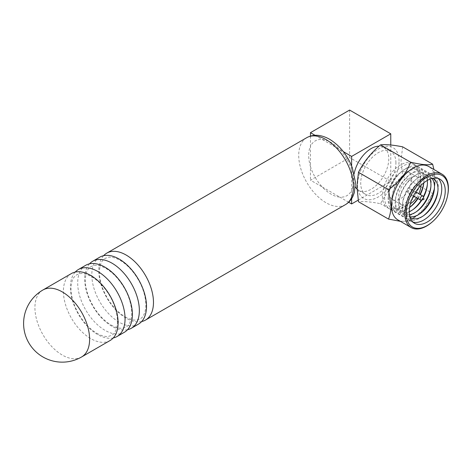 <?xml version="1.0" encoding="UTF-8"?>
<svg xmlns="http://www.w3.org/2000/svg" width="472" height="472" viewBox="0 0 472 472"><rect width="100%" height="100%" fill="white"/><g stroke="black" fill="none" stroke-linecap="round" stroke-linejoin="round"><path stroke-width="0.35" stroke-dasharray="2.36 1.77" d="M141.665 321.556A38.669 22.326 60 0 1 126.13 318.181A38.669 22.326 60 0 1 101.922 287.3A38.669 22.326 60 0 1 103.628 255.677M127.546 329.71A38.669 22.326 60 0 1 112.011 326.329A38.669 22.326 60 0 1 87.804 295.448A38.669 22.326 60 0 1 89.509 263.83M113.256 337.958A38.669 22.326 60 0 1 97.722 334.583A38.669 22.326 60 0 1 73.514 303.702A38.669 22.326 60 0 1 75.219 272.078M399.052 161.023A29.329 16.933 120 0 0 378.314 149.046A29.329 16.933 120 0 0 357.569 184.971A29.329 16.933 120 0 0 378.314 196.942A29.329 16.933 120 0 0 399.052 161.023M402.634 146.833L401.017 160.616L402.634 176.262C393.2 184.121 385.842 193.272 380.562 203.721C371.128 201.839 363.77 201.184 358.49 201.75M356.938 189.036A24.886 14.372 120 0 0 358.744 190.434A24.886 14.372 120 0 0 377.924 183.767A24.886 14.372 120 0 0 388.786 158.722A24.886 14.372 120 0 0 383.636 147.329A24.886 14.372 120 0 0 379.057 146.161M354.142 173.678A24.886 14.372 120 0 0 353.593 179.041A24.886 14.372 120 0 0 355.357 186.894M395.914 162.834A24.886 14.372 120 0 0 390.757 151.441A24.886 14.372 120 0 0 371.576 158.108A24.886 14.372 120 0 0 360.714 183.154A24.886 14.372 120 0 0 365.871 194.547A24.886 14.372 120 0 0 385.046 187.88A24.886 14.372 120 0 0 395.914 162.834M349.61 110.064L349.61 157.583L310.47 180.18L322.282 187A31.624 18.26 60 0 1 310.47 166.539L310.47 146.308A31.624 18.26 60 0 1 322.282 139.488L339.805 149.6A31.624 18.26 60 0 1 351.616 170.062L351.616 190.299A31.624 18.26 60 0 1 339.805 197.119L348.666 202.234M138.497 324.116A38.669 22.326 60 0 1 119.162 322.205A38.669 22.326 60 0 1 93.898 288.127A38.669 22.326 60 0 1 99.828 257.14M124.378 332.27A38.669 22.326 60 0 1 105.044 330.353A38.669 22.326 60 0 1 79.786 296.28A38.669 22.326 60 0 1 85.709 265.293M110.088 340.518A38.669 22.326 60 0 1 90.754 338.601A38.669 22.326 60 0 1 65.496 304.528A38.669 22.326 60 0 1 71.419 273.542M421.407 200.152A2.313 1.339 120 0 0 423.425 197.148A2.313 1.339 120 0 0 423.378 196.735M411.389 190.198A2.313 1.339 120 0 0 410.906 189.142A2.313 1.339 120 0 0 409.124 189.762A2.313 1.339 120 0 0 408.115 192.092A2.313 1.339 120 0 0 408.593 193.148A2.313 1.339 120 0 0 410.374 192.529A2.313 1.339 120 0 0 411.389 190.198M411.667 179.242A15.936 9.198 120 0 0 408.368 171.944A15.936 9.198 120 0 0 396.091 176.215A15.936 9.198 120 0 0 389.134 192.251A15.936 9.198 120 0 0 392.433 199.55A15.936 9.198 120 0 0 404.711 195.278A15.936 9.198 120 0 0 411.667 179.242M421 185.372A15.936 9.198 120 0 0 421.018 184.64A15.936 9.198 120 0 0 417.72 177.342A15.936 9.198 120 0 0 405.436 181.614A15.936 9.198 120 0 0 398.48 197.65A15.936 9.198 120 0 0 401.784 204.948A15.936 9.198 120 0 0 410.374 203.774M384.615 197.408A25.447 14.691 120 0 0 389.884 209.055A25.447 14.691 120 0 0 405.147 206.122A25.447 14.691 120 0 0 420.416 179.667A25.447 14.691 120 0 0 420.599 176.634A25.447 14.691 120 0 0 415.331 164.982A25.447 14.691 120 0 0 395.719 171.802A25.447 14.691 120 0 0 384.615 197.408M382.408 196.134A25.447 14.691 120 0 0 387.677 207.786A25.447 14.691 120 0 0 407.289 200.966A25.447 14.691 120 0 0 418.393 175.36A25.447 14.691 120 0 0 413.124 163.707A25.447 14.691 120 0 0 393.512 170.528A25.447 14.691 120 0 0 382.408 196.134M388.368 197.272A22.627 13.063 120 0 0 406.628 205.025A22.627 13.063 120 0 0 420.21 181.502A22.627 13.063 120 0 0 420.369 178.799A22.627 13.063 120 0 0 402.109 171.053A22.627 13.063 120 0 0 388.533 194.576A22.627 13.063 120 0 0 388.368 197.272M423.791 182.859A25.447 14.691 120 0 0 423.944 181.702A25.447 14.691 120 0 0 424.127 178.67A25.447 14.691 120 0 0 403.589 169.955A25.447 14.691 120 0 0 388.32 196.405A25.447 14.691 120 0 0 388.137 199.444A25.447 14.691 120 0 0 408.669 208.158A25.447 14.691 120 0 0 409.596 207.444M417.643 198.376A25.447 14.691 120 0 0 419.962 194.364M423.803 182.847A22.627 13.063 120 0 0 423.891 180.835A22.627 13.063 120 0 0 405.637 173.088A22.627 13.063 120 0 0 392.055 196.612A22.627 13.063 120 0 0 391.896 199.308A22.627 13.063 120 0 0 409.59 207.462M417.991 198.576A22.627 13.063 120 0 0 420.304 194.564M427.343 184.688A25.447 14.691 120 0 0 427.473 183.738A25.447 14.691 120 0 0 427.65 180.705A25.447 14.691 120 0 0 407.118 171.991A25.447 14.691 120 0 0 391.843 198.447A25.447 14.691 120 0 0 391.666 201.479A25.447 14.691 120 0 0 412.198 210.193A25.447 14.691 120 0 0 412.959 209.609M421.325 200.175A25.447 14.691 120 0 0 423.354 196.653M427.272 180.457A22.627 13.063 120 0 0 409.165 175.124A22.627 13.063 120 0 0 395.583 198.647A22.627 13.063 120 0 0 395.424 201.343A22.627 13.063 120 0 0 409.259 211.662M421.909 199.998A22.627 13.063 120 0 0 423.502 197.249M430.871 186.723A25.447 14.691 120 0 0 430.995 185.773A25.447 14.691 120 0 0 431.178 182.741A25.447 14.691 120 0 0 410.646 174.026A25.447 14.691 120 0 0 395.371 200.482A25.447 14.691 120 0 0 395.194 203.515A25.447 14.691 120 0 0 415.726 212.229A25.447 14.691 120 0 0 416.481 211.645M429.98 179.136A22.627 13.063 120 0 0 412.687 177.159A22.627 13.063 120 0 0 399.106 200.683A22.627 13.063 120 0 0 398.946 203.379A22.627 13.063 120 0 0 409.466 214.666M434.399 188.759A25.447 14.691 120 0 0 434.523 187.809A25.447 14.691 120 0 0 434.7 184.776A25.447 14.691 120 0 0 414.168 176.062A25.447 14.691 120 0 0 398.899 202.517A25.447 14.691 120 0 0 398.716 205.55A25.447 14.691 120 0 0 419.248 214.264A25.447 14.691 120 0 0 420.009 213.68M431.974 178.475A22.627 13.063 120 0 0 416.216 179.195A22.627 13.063 120 0 0 402.634 202.718A22.627 13.063 120 0 0 402.474 205.42A22.627 13.063 120 0 0 409.891 216.725M437.922 190.794A25.447 14.691 120 0 0 438.051 189.844A25.447 14.691 120 0 0 438.228 186.812A25.447 14.691 120 0 0 417.696 178.097A25.447 14.691 120 0 0 402.421 204.553A25.447 14.691 120 0 0 402.244 207.586A25.447 14.691 120 0 0 422.776 216.3A25.447 14.691 120 0 0 423.537 215.716M432.694 178.304A22.627 13.063 120 0 0 419.744 181.23A22.627 13.063 120 0 0 406.162 204.754A22.627 13.063 120 0 0 406.003 207.456A22.627 13.063 120 0 0 410.103 217.439M438.11 178.41A25.447 14.691 120 0 0 436.488 177.195A25.447 14.691 120 0 0 421.225 180.133A25.447 14.691 120 0 0 405.949 206.588A25.447 14.691 120 0 0 405.767 209.621A25.447 14.691 120 0 0 411.041 221.274A25.447 14.691 120 0 0 412.906 222.07M397.849 219.869A30.827 17.8 120 0 0 424.104 208.748A30.827 17.8 120 0 0 432.175 194.771A30.827 17.8 120 0 0 435.06 180.587A30.827 17.8 120 0 0 428.676 166.474M400.368 221.327L410.557 221.043L424.039 208.83L432.629 193.585C434.228 189.732 435.06 185.307 435.131 180.316L433.91 169.495M402.634 176.262L432.665 193.502L432.175 194.771M431.703 222.4A30.827 17.8 120 0 0 447.792 194.529M416.475 197.703A15.936 9.198 120 0 0 418.794 193.691M410.557 221.043L380.562 203.721M310.47 136.072L310.47 146.308A31.624 18.26 60 0 0 310.47 166.539L310.47 180.18M315.013 135.293L322.282 139.488A31.624 18.26 60 0 1 331.043 142.479A31.624 18.26 60 0 1 339.805 149.6L343.368 151.66M322.282 187L339.805 197.119A31.624 18.26 60 0 1 331.043 194.122A31.624 18.26 60 0 1 322.282 187M351.616 165.949L351.616 170.062A31.624 18.26 60 0 1 351.616 190.299L351.616 198.688M390.763 144.987L390.763 181.342L349.61 157.583M358.201 200.14L390.763 181.342M345.398 204.665A38.669 22.326 60 0 1 326.063 202.748A38.669 22.326 60 0 1 300.8 168.675A38.669 22.326 60 0 1 306.729 137.688M81.603 356.968A38.669 22.326 60 0 1 62.269 355.05A38.669 22.326 60 0 1 34.928 307.691A38.669 22.326 60 0 1 42.934 289.991M125.21 316.907C129.924 319.473 133.812 320.5 136.88 319.975L140.125 318.889C142.904 317.52 144.751 314.051 145.659 308.487C146.757 299.213 142.975 287.454 138.337 279.772C133.104 270.904 127.021 264.426 120.083 260.332C115.369 257.759 111.48 256.738 108.412 257.258L105.167 258.343C100.3 262.137 100.754 263.978 99.616 268.934C98.972 274.604 99.999 281.117 102.689 288.463C107.988 301.455 115.492 310.936 125.21 316.907M111.091 325.055C115.805 327.627 119.693 328.648 122.761 328.128L126.006 327.043C128.785 325.668 130.632 322.205 131.54 316.641C132.644 307.361 128.856 295.608 124.225 287.92C118.985 279.052 112.902 272.574 105.964 268.479C101.256 265.913 97.362 264.886 94.294 265.411L91.049 266.497C86.181 270.291 86.636 272.126 85.497 277.082C84.854 282.757 85.88 289.265 88.577 296.611C93.869 309.602 101.374 319.084 111.091 325.055M96.801 333.309C101.515 335.875 105.403 336.902 108.471 336.377L111.716 335.291C114.495 333.922 116.342 330.453 117.251 324.889C118.354 315.615 114.566 303.856 109.929 296.168C104.695 287.306 98.613 280.828 91.674 276.734C86.96 274.161 83.072 273.14 80.004 273.66L76.759 274.745C71.891 278.539 72.346 280.38 71.207 285.33C70.564 291.006 71.591 297.513 74.281 304.865C79.579 317.857 87.084 327.338 96.801 333.309M383.636 147.329L390.757 151.441M410.906 189.142L415.738 191.927M408.368 171.944L417.72 177.342M387.677 207.786L389.884 209.055M420.21 181.502L420.416 179.667M406.628 205.025L405.147 206.122M423.732 183.537L423.944 181.702M410.15 207.06L408.669 208.158M427.26 185.573L427.473 183.738M413.678 209.096L412.198 210.193M430.788 187.608L430.995 185.773M417.207 211.131L415.726 212.229M434.311 189.644L434.523 187.809M420.729 213.167L419.248 214.264M437.839 191.679L438.051 189.844M424.257 215.202L422.776 216.3M411.041 221.274L414.528 223.285M436.488 177.195L439.975 179.212M406.162 204.754L405.949 206.588M419.744 181.23L421.225 180.133M402.634 202.718L402.421 204.553M416.216 179.195L417.696 178.097M399.106 200.683L398.899 202.517M412.687 177.159L414.168 176.062M395.583 198.647L395.371 200.482M409.165 175.124L410.646 174.026M392.055 196.612L391.843 198.447M405.637 173.088L407.118 171.991M388.533 194.576L388.32 196.405M402.109 171.053L403.589 169.955M413.124 163.707L415.331 164.982M392.433 199.55L401.784 204.948M408.593 193.148L413.425 195.939M358.744 190.434L365.871 194.547"/><path stroke-width="0.71" d="M103.628 255.677A38.669 22.326 60 0 1 106.796 253.122A38.669 22.326 60 0 1 126.13 255.033A38.669 22.326 60 0 1 151.394 289.106A38.669 22.326 60 0 1 145.464 320.093A38.669 22.326 60 0 1 141.665 321.556M89.509 263.83A38.669 22.326 60 0 1 92.677 261.27A38.669 22.326 60 0 1 112.011 263.187A38.669 22.326 60 0 1 137.275 297.26A38.669 22.326 60 0 1 131.346 328.246A38.669 22.326 60 0 1 127.546 329.71M75.219 272.078A38.669 22.326 60 0 1 78.387 269.518A38.669 22.326 60 0 1 97.722 271.435A38.669 22.326 60 0 1 122.985 305.508A38.669 22.326 60 0 1 117.056 336.495A38.669 22.326 60 0 1 113.256 337.958M388.486 219.073L358.49 201.75L356.873 186.104L358.49 172.321C363.664 162.008 371.022 152.851 380.562 144.863C385.736 144.285 393.093 144.945 402.634 146.833L432.629 164.156C428.6 165.395 421.242 164.734 410.557 162.179C406.522 173.171 399.164 182.322 388.486 189.638L390.987 205.798C390.916 210.795 390.084 215.22 388.486 219.073L400.368 221.327M379.057 146.161A24.886 14.372 120 0 0 354.142 173.678M92.677 261.27L99.828 257.14A38.669 22.326 60 0 1 119.162 259.057A38.669 22.326 60 0 1 144.426 293.13A38.669 22.326 60 0 1 138.497 324.116L131.346 328.246M78.387 269.518L85.709 265.293A38.669 22.326 60 0 1 105.044 267.205A38.669 22.326 60 0 1 130.307 301.283A38.669 22.326 60 0 1 124.378 332.27L117.056 336.495M42.934 289.991L71.419 273.542A38.669 22.326 60 0 1 90.754 275.459A38.669 22.326 60 0 1 116.018 309.532A38.669 22.326 60 0 1 110.088 340.518L81.603 356.968A38.669 22.326 60 0 0 89.609 339.262A38.669 22.326 60 0 0 62.269 291.902A38.669 22.326 60 0 0 42.934 289.991A38.669 38.669 0 0 0 23.6 323.479A38.669 38.669 0 0 0 81.603 356.968M423.968 199.237L423.378 196.735A2.313 1.339 120 0 0 422.947 196.087A2.313 1.339 120 0 0 421.16 196.712A2.313 1.339 120 0 0 420.151 199.036A2.313 1.339 120 0 0 420.629 200.098A2.313 1.339 120 0 0 421.407 200.152L423.868 199.414M409.596 207.444A25.447 14.691 120 0 0 417.643 198.376M419.962 194.364A25.447 14.691 120 0 0 423.791 182.859M409.59 207.462A22.627 13.063 120 0 0 410.15 207.06A22.627 13.063 120 0 0 417.991 198.576M420.304 194.564A22.627 13.063 120 0 0 423.732 183.537A22.627 13.063 120 0 0 423.803 182.847M412.959 209.609A25.447 14.691 120 0 0 421.325 200.175M423.354 196.653A25.447 14.691 120 0 0 427.343 184.688M409.259 211.662A22.627 13.063 120 0 0 413.678 209.096A22.627 13.063 120 0 0 421.909 199.998M423.502 197.249A22.627 13.063 120 0 0 427.26 185.573A22.627 13.063 120 0 0 427.42 182.87A22.627 13.063 120 0 0 427.272 180.457M416.481 211.645A25.447 14.691 120 0 0 430.871 186.723M409.466 214.666A22.627 13.063 120 0 0 417.207 211.131A22.627 13.063 120 0 0 430.788 187.608A22.627 13.063 120 0 0 430.948 184.906A22.627 13.063 120 0 0 429.98 179.136M420.009 213.68A25.447 14.691 120 0 0 434.399 188.759M409.891 216.725A22.627 13.063 120 0 0 420.729 213.167A22.627 13.063 120 0 0 434.311 189.644A22.627 13.063 120 0 0 434.47 186.941A22.627 13.063 120 0 0 431.974 178.475M423.537 215.716A25.447 14.691 120 0 0 437.922 190.794M410.103 217.439A22.627 13.063 120 0 0 424.257 215.202A22.627 13.063 120 0 0 437.839 191.679A22.627 13.063 120 0 0 437.998 188.977A22.627 13.063 120 0 0 432.694 178.304M412.906 222.07A25.447 14.691 120 0 0 431.774 213.214A25.447 14.691 120 0 0 441.757 188.847A25.447 14.691 120 0 0 438.11 178.41M409.259 211.639A25.447 14.691 120 0 0 414.528 223.285A25.447 14.691 120 0 0 434.134 216.465A25.447 14.691 120 0 0 445.243 190.859A25.447 14.691 120 0 0 439.975 179.212A25.447 14.691 120 0 0 420.363 186.027A25.447 14.691 120 0 0 409.259 211.639M448.264 189.113A29.718 17.157 120 0 0 427.248 176.982A29.718 17.157 120 0 0 406.233 213.379A29.718 17.157 120 0 0 432.169 221.999A29.718 17.157 120 0 0 447.68 195.131A29.718 17.157 120 0 0 448.264 189.113M447.68 195.131L447.792 194.529A30.827 17.8 120 0 0 448.4 188.287A30.827 17.8 120 0 0 442.016 174.174A30.827 17.8 120 0 0 418.263 182.434A30.827 17.8 120 0 0 404.805 213.456A30.827 17.8 120 0 0 411.189 227.569A30.827 17.8 120 0 0 431.703 222.4L432.169 221.999M442.016 174.174L428.676 166.474A30.827 17.8 120 0 0 404.923 174.734A30.827 17.8 120 0 0 391.465 205.757A30.827 17.8 120 0 0 397.849 219.869L411.189 227.569M433.91 169.495L432.629 164.156M410.374 203.774A15.936 9.198 120 0 0 416.475 197.703M418.794 193.691A15.936 9.198 120 0 0 421 185.372M410.557 162.179L380.562 144.863M388.486 189.638L358.49 172.321M343.368 151.66L351.616 156.421L390.763 133.824L349.61 110.064L310.47 132.667L310.47 136.072M310.47 132.667L315.013 135.293M351.616 198.688L351.616 203.939L358.201 200.14M348.666 202.234L351.616 203.939M351.616 156.421L351.616 165.949M390.763 133.824L390.763 144.987M355.357 186.894A24.886 14.372 120 0 0 356.938 189.036M326.063 139.606A38.669 22.326 60 0 1 351.321 173.678A38.669 22.326 60 0 1 345.398 204.665C348.69 202.718 351.203 199.945 352.92 196.358L354.354 192.57L355.422 182.216L352.307 167.719C347.368 155.052 339.793 145.565 329.586 139.258C321.125 134.538 313.508 134.013 306.729 137.688A38.669 22.326 60 0 1 326.063 139.606M145.464 320.093L345.398 204.665M415.738 191.927L422.947 196.087M413.425 195.939L420.629 200.098M106.796 253.122L306.729 137.688"/></g></svg>
